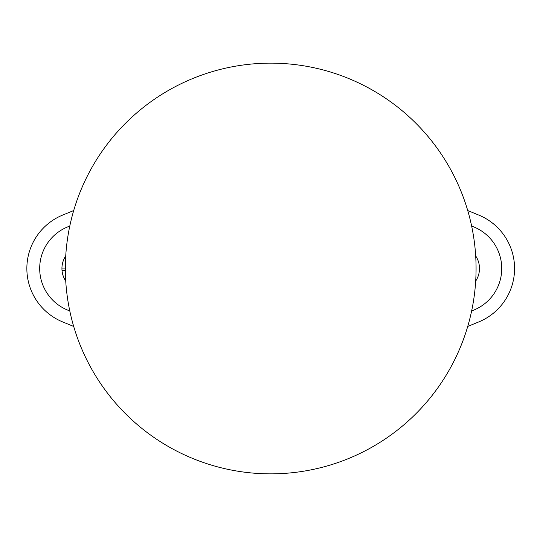 <?xml version="1.0" encoding="UTF-8"?>
<svg xmlns="http://www.w3.org/2000/svg" width="537" height="537" viewBox="0 0 537 537"><rect width="100%" height="100%" fill="white"/><g stroke="black" fill="none" stroke-linecap="round" stroke-linejoin="round"><path stroke-width="0.81" d="M69.783 310.903A44.92 44.92 0 0 1 69.783 226.097M65.742 255.921A22.675 22.675 0 0 0 65.742 281.079M471.64 226.097A44.92 44.92 0 0 1 471.64 310.903M475.681 281.079A22.675 22.675 0 0 0 475.681 255.921M73.703 210.551L62.701 215.062A57.754 57.754 0 0 0 62.701 321.938L73.703 326.449M467.72 326.449L478.722 321.938A57.754 57.754 0 0 0 478.722 215.062L467.72 210.551M270.708 63.144A205.356 205.356 0 0 0 65.353 268.5A205.356 205.356 0 0 0 270.708 473.856A205.356 205.356 0 0 0 476.071 268.5A205.356 205.356 0 0 0 270.708 63.144M65.353 268.93L61.936 268.93M62.03 270.641L65.366 270.641"/></g></svg>
